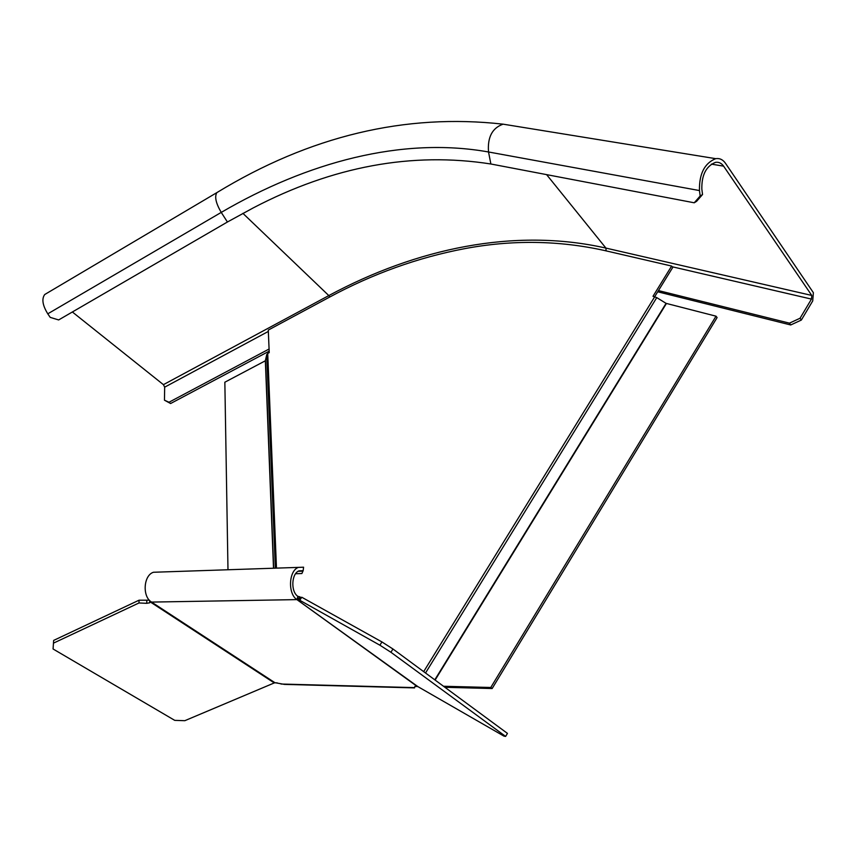 <?xml version="1.0" encoding="UTF-8"?>
<svg xmlns="http://www.w3.org/2000/svg" width="857" height="857" viewBox="0 0 857 857"><rect width="100%" height="100%" fill="white"/><g stroke="black" fill="none" stroke-linecap="round" stroke-linejoin="round"><path stroke-width="1.29" d="M273.512 568.223L265.349 360.786L224.845 382.211L227.983 569.755M434.799 679.837L666.071 303.357L656.762 297.615L653.002 296.286L671.631 266.056L604.442 250.49C558.603 240.378 512.143 239.746 465.051 248.584C418.109 257.464 372.741 273.747 328.959 297.433L268.284 330.074L269.227 352.623L267.716 353.427L276.479 568.127M265.349 360.786L266.752 354.552L267.716 353.427M277.229 682.879L274.197 682.804M666.071 303.357L716.024 316.179L717.095 317.572L492.143 688.535L444.912 687.293M671.631 266.056L672.713 267.459L654.684 296.704M716.024 316.179L490.772 687.485L492.143 688.535M443.519 686.264L490.772 687.485M269.173 351.166L170.607 403.518L164.458 400.198L164.673 387.16L163.419 384.664L72.363 311.98M694.234 202.788L696.602 201.32L702.536 194.528L700.169 195.996L694.234 202.788L490.879 163.998C412.099 151.678 332.891 166.301 253.276 207.887L227.416 222.006L58.651 319.94L50.22 317.379L47.778 313.823C42.55 305.317 41.532 298.879 44.725 294.519L46.503 293.458M47.778 313.823L221.245 212.397C307.042 162.316 401.869 136.488 488.522 151.978C487.397 137.216 492.261 127.95 503.102 124.169L715.702 158.663C719.634 158.074 722.88 159.584 725.429 163.216L813.379 292.698L812.725 300.936L801.338 320.057L800.063 318.236L811.461 299.093L672.177 266.763M658.455 290.587L789.436 323.153L790.722 324.964L657.715 291.787M790.722 324.964L801.338 320.057M702.536 194.528L701.84 189.086C701.572 175.053 706.114 166.151 715.488 162.359C718.766 161.866 721.476 163.13 723.608 166.151L811.75 295.429L811.461 299.093M715.702 158.663C704.54 163.205 699.119 173.832 699.462 190.565L700.169 195.996M164.458 400.198L169.011 402.244L269.077 349.024M800.063 318.236L789.436 323.153M170.607 403.518L169.011 402.244M150.8 601.539L149.675 602.803L146.751 603.317L138.984 602.964L53.466 643.146L53.07 648.985L174.732 720.362L184.812 720.694L274.872 682.675L284.417 684.389L414.21 687.892M414.799 686.628L414.552 687.903L415.002 686.35L417.884 686.618L504.002 736.152L505.63 736.409L390.921 652.273L379.897 645.203L299.8 600.296L299.693 600.832L297.69 599.804L299.629 596.761L297.882 596.354C290.544 591.673 291.434 573.365 299.082 570.848L303.153 570.687L303.582 567.195L298.407 567.388C288.755 570.58 287.641 593.73 296.918 599.611L297.882 596.354M303.582 567.195L303.432 568.405M274.122 682.836L150.789 602.278L151.56 602.085C142.101 596.665 143.494 575.261 153.457 572.262L298.407 567.388M138.984 602.964L139.059 600.189L149.354 600.189M139.059 600.189L53.659 640.404L53.07 648.985M53.466 643.146L53.659 640.404M301.428 597.725L299.629 596.761M505.63 736.409L507.44 733.388L392.956 648.995L381.933 641.936L301.75 597.233L299.8 600.296M274.872 682.675L151.56 602.085L296.918 599.611L417.884 686.618M295.611 573.729L301.878 573.537L303.153 570.687M390.921 652.273L392.956 648.995M379.897 645.203L381.933 641.936M265.509 360.604L273.694 568.223M266.752 354.552L275.354 568.159M654.748 296.726L423.679 671.642M425.522 673.002L656.762 297.615M435.11 680.072L666.403 303.507M218.321 191.764L216.842 192.632C214.421 196.692 215.889 203.28 221.245 212.397L227.416 222.006M164.673 387.16L268.348 331.423M242.895 213.339L328.809 295.579L163.419 384.664M811.75 295.429L605.931 248.091C514.221 227.341 416.073 248.648 328.809 295.579L329.774 296.993M490.879 163.998L488.522 151.978L699.462 190.565M44.725 294.519L216.842 192.632C309.848 135.974 405.265 113.145 503.102 124.169L509.037 125.122M711.364 164.126L723.608 166.151M606.081 250.865L605.931 248.091L546.595 174.624M414.102 687.603L280.989 684.025M296.918 599.611L417.123 686.403M149.675 602.803L149.718 600.575M146.815 600.543L146.751 603.317M300.582 597.286L298.643 600.328M298.161 571.308L302.875 571.158"/></g></svg>
